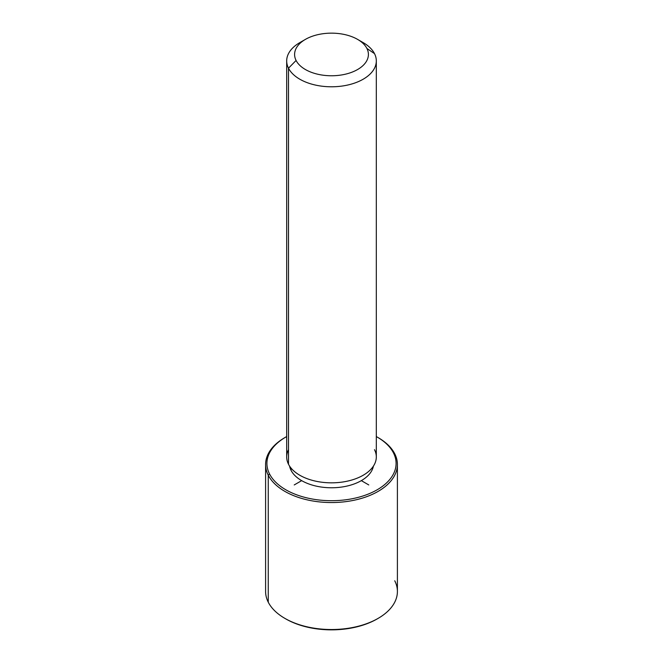 <?xml version="1.0" encoding="UTF-8"?>
<svg xmlns="http://www.w3.org/2000/svg" width="663" height="663" viewBox="0 0 663 663"><rect width="100%" height="100%" fill="white"/><g stroke="black" fill="none" stroke-linecap="round" stroke-linejoin="round"><path stroke-width="0.99" d="M291.024 470.274L291.024 468.07L291.024 470.274A42.175 24.349 180 0 1 289.582 466.106A42.175 24.349 0 0 0 291.024 470.274A42.175 24.349 0 0 0 335.18 487.678A42.175 24.349 0 0 0 373.418 466.106A42.175 24.349 180 0 1 335.18 487.678A42.175 24.349 180 0 1 291.024 470.274M376.311 60.913L376.311 456.956A44.811 25.874 180 0 1 337.873 482.573A44.811 25.874 180 0 1 288.496 464.241L288.496 68.198A44.811 25.874 0 0 0 337.873 86.522A44.811 25.874 0 0 0 376.311 60.913A44.811 25.874 0 0 0 374.504 53.628A44.811 25.874 0 0 0 360.125 41.007M302.875 41.007A44.811 25.874 0 0 0 286.689 60.913A44.811 25.874 0 0 0 288.496 68.198L288.496 464.241A44.811 25.874 180 0 1 286.689 456.956L286.689 60.913M288.496 68.198L296.088 60.457A36.904 21.307 0 0 0 341.893 74.902A36.904 21.307 0 0 0 366.912 48.457L374.504 53.628A44.811 25.874 180 0 1 344.114 85.742A44.811 25.874 180 0 1 288.496 68.198A44.811 25.874 180 0 1 299.809 42.623L305.403 39.39A36.904 21.307 0 0 0 296.088 60.457L288.496 68.198M357.597 39.39L363.191 42.623A44.811 25.874 180 0 1 374.504 53.628L366.912 48.457A36.904 21.307 0 0 0 357.597 39.39A36.904 21.307 0 0 0 305.403 39.39M288.496 449.671A44.811 25.874 0 0 0 288.496 464.241A44.811 25.874 0 0 0 344.114 481.786A44.811 25.874 0 0 0 374.504 449.671M296.088 60.457A36.904 21.307 180 0 1 321.107 34.012A36.904 21.307 180 0 1 366.912 48.457A36.904 21.307 180 0 1 341.893 74.902A36.904 21.307 180 0 1 296.088 60.457M377.172 437.05L378.101 437.588A65.902 38.048 180 0 1 394.742 453.782L393.474 452.92A64.584 37.285 0 0 0 377.172 437.05A64.584 37.285 0 0 0 376.311 436.569A64.584 37.285 180 0 1 393.474 452.92A64.584 37.285 180 0 1 349.683 499.198A64.584 37.285 180 0 1 269.526 473.912A64.584 37.285 180 0 1 286.689 436.569A64.584 37.285 0 0 0 285.828 437.05A64.584 37.285 0 0 0 269.526 473.912A64.584 37.285 -0 0 0 349.683 499.198A64.584 37.285 -0 0 0 393.474 452.92L394.742 453.782A65.902 38.048 180 0 1 350.056 501.004A65.902 38.048 180 0 1 268.258 475.205L269.526 473.912L268.258 475.205A65.902 38.048 180 0 1 284.899 437.588L285.828 437.05M285.372 618.662A64.584 37.285 0 0 0 377.628 618.662M397.402 464.49L397.402 591.487A65.902 38.048 180 0 1 340.873 629.146A65.902 38.048 180 0 1 268.258 602.195L268.258 475.205A65.902 38.048 0 0 0 340.873 502.156A65.902 38.048 0 0 0 397.402 464.49A65.902 38.048 0 0 0 394.742 453.782A65.902 38.048 0 0 0 377.628 437.323M268.258 602.195A65.902 38.048 180 0 1 265.598 591.487L265.598 464.49A65.902 38.048 0 0 0 268.258 475.205L268.258 602.195A65.902 38.048 -0 0 0 284.899 618.388A65.902 38.048 -0 0 0 378.101 618.388A65.902 38.048 -0 0 0 394.742 580.771M285.372 437.323A65.902 38.048 0 0 0 265.598 464.49M378.101 618.388L377.172 618.927A64.584 37.285 180 0 1 285.828 618.927L284.899 618.388M301.673 480.634L294.223 484.943M361.327 480.634L368.777 484.943"/></g></svg>
